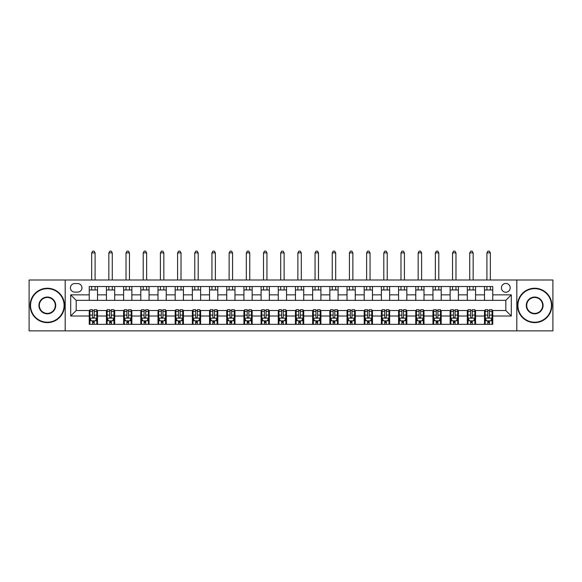 <?xml version="1.0" encoding="UTF-8"?>
<svg xmlns="http://www.w3.org/2000/svg" width="582" height="582" viewBox="0 0 582 582"><rect width="100%" height="100%" fill="white"/><g stroke="black" fill="none" stroke-linecap="round" stroke-linejoin="round"><path stroke-width="0.87" d="M505.816 283.441A4.401 4.401 0 0 0 501.415 287.835A4.401 4.401 0 0 0 505.816 292.237A4.401 4.401 0 0 0 510.21 287.835A4.401 4.401 0 0 0 505.816 283.441M516.809 330.867L552.9 330.867L552.9 280L516.809 280L516.809 330.867L65.191 330.867L65.191 280L29.1 280L29.1 330.867L65.191 330.867M74.678 292.099L77.697 292.099A4.263 4.263 0 0 0 81.96 287.835A4.263 4.263 0 0 0 77.697 283.579L74.678 283.579A4.263 4.263 0 0 0 70.415 287.835A4.263 4.263 0 0 0 74.678 292.099M516.809 280L65.191 280M89.25 316.019L70.691 316.019L70.691 294.848L89.25 294.848L89.25 300.348L76.184 300.348L76.184 310.519L89.25 310.519L89.25 324.341L492.75 324.341L492.75 310.519L505.816 310.519L505.816 300.348L492.75 300.348L492.75 294.848L511.309 294.848L511.309 316.019L492.75 316.019M492.75 294.848L492.75 286.533L89.25 286.533L89.25 294.848M484.5 286.533L484.5 300.348L492.75 300.348M484.5 300.348L89.25 300.348M89.25 310.519L89.934 310.519M92.545 310.519L94.197 310.519M96.808 310.519L97.5 310.519L97.5 324.341M107.117 310.519L97.5 310.519M109.729 310.519L111.38 310.519M113.992 310.519L114.683 310.519L114.683 324.341M124.308 310.519L114.683 310.519M126.92 310.519L128.564 310.519M131.176 310.519L131.867 310.519L131.867 324.341M141.491 310.519L131.867 310.519M144.103 310.519L145.755 310.519M148.366 310.519L149.05 310.519L149.05 324.341M158.675 310.519L149.05 310.519M161.287 310.519L162.938 310.519M165.55 310.519L166.234 310.519L166.234 324.341M175.859 310.519L166.234 310.519M178.47 310.519L180.122 310.519M182.733 310.519L183.425 310.519L183.425 324.341M193.042 310.519L183.425 310.519M195.654 310.519L197.305 310.519M199.917 310.519L200.608 310.519L200.608 324.341M210.233 310.519L200.608 310.519M212.845 310.519L214.489 310.519M217.108 310.519L217.792 310.519L217.792 324.341M227.417 310.519L217.792 310.519M230.028 310.519L231.68 310.519M234.291 310.519L234.975 310.519L234.975 324.341M244.6 310.519L234.975 310.519M247.212 310.519L248.863 310.519M251.475 310.519L252.159 310.519L252.159 324.341M261.784 310.519L252.159 310.519M264.395 310.519L266.047 310.519M268.658 310.519L269.35 310.519L269.35 324.341M278.967 310.519L269.35 310.519M281.586 310.519L283.23 310.519M285.842 310.519L286.533 310.519L286.533 324.341M296.158 310.519L286.533 310.519M298.77 310.519L300.414 310.519M303.033 310.519L303.717 310.519L303.717 324.341M313.342 310.519L303.717 310.519M315.953 310.519L317.605 310.519M320.216 310.519L320.9 310.519L320.9 324.341M330.525 310.519L320.9 310.519M333.137 310.519L334.788 310.519M337.4 310.519L338.084 310.519L338.084 324.341M347.709 310.519L338.084 310.519M350.32 310.519L351.972 310.519M354.584 310.519L355.275 310.519L355.275 324.341M364.892 310.519L355.275 310.519M367.511 310.519L369.155 310.519M371.767 310.519L372.458 310.519L372.458 324.341M382.083 310.519L372.458 310.519M384.695 310.519L386.346 310.519M388.958 310.519L389.642 310.519L389.642 324.341M399.267 310.519L389.642 310.519M401.878 310.519L403.53 310.519M406.141 310.519L406.825 310.519L406.825 324.341M416.45 310.519L406.825 310.519M419.062 310.519L420.713 310.519M423.325 310.519L424.009 310.519L424.009 324.341M433.634 310.519L424.009 310.519M436.245 310.519L437.897 310.519M440.509 310.519L441.2 310.519L441.2 324.341M450.824 310.519L441.2 310.519M453.436 310.519L455.08 310.519M457.692 310.519L458.383 310.519L458.383 324.341M468.008 310.519L458.383 310.519M470.62 310.519L472.271 310.519M474.883 310.519L475.567 310.519L475.567 324.341M485.192 310.519L475.567 310.519M487.803 310.519L489.455 310.519M492.066 310.519L492.75 310.519M97.5 286.533L97.5 300.348M89.25 289.967L97.5 289.967M89.25 320.9L89.934 320.9M92.545 320.9L94.197 320.9M96.808 320.9L97.5 320.9M106.433 310.519L106.433 324.341M106.433 286.533L106.433 300.348M114.683 286.533L114.683 300.348M106.433 289.967L114.683 289.967M106.433 320.9L107.117 320.9M109.729 320.9L111.38 320.9M113.992 320.9L114.683 320.9M123.617 310.519L123.617 324.341M123.617 320.9L124.308 320.9M126.92 320.9L128.564 320.9M131.176 320.9L131.867 320.9M123.617 286.533L123.617 300.348M131.867 286.533L131.867 300.348M123.617 289.967L131.867 289.967M140.8 310.519L140.8 324.341M140.8 320.9L141.491 320.9M144.103 320.9L145.755 320.9M148.366 320.9L149.05 320.9M140.8 286.533L140.8 300.348M149.05 286.533L149.05 300.348M140.8 289.967L149.05 289.967M157.991 310.519L157.991 324.341M157.991 320.9L158.675 320.9M161.287 320.9L162.938 320.9M165.55 320.9L166.234 320.9M157.991 286.533L157.991 300.348M166.234 286.533L166.234 300.348M157.991 289.967L166.234 289.967M175.175 310.519L175.175 324.341M175.175 320.9L175.859 320.9M178.47 320.9L180.122 320.9M182.733 320.9L183.425 320.9M175.175 286.533L175.175 300.348M183.425 286.533L183.425 300.348M175.175 289.967L183.425 289.967M192.358 310.519L192.358 324.341M192.358 320.9L193.042 320.9M195.654 320.9L197.305 320.9M199.917 320.9L200.608 320.9M192.358 286.533L192.358 300.348M200.608 286.533L200.608 300.348M192.358 289.967L200.608 289.967M209.542 310.519L209.542 324.341M209.542 320.9L210.233 320.9M212.845 320.9L214.489 320.9M217.108 320.9L217.792 320.9M209.542 286.533L209.542 300.348M217.792 286.533L217.792 300.348M209.542 289.967L217.792 289.967M226.725 310.519L226.725 324.341M226.725 320.9L227.417 320.9M230.028 320.9L231.68 320.9M234.291 320.9L234.975 320.9M226.725 286.533L226.725 300.348M234.975 286.533L234.975 300.348M226.725 289.967L234.975 289.967M243.916 310.519L243.916 324.341M243.916 320.9L244.6 320.9M247.212 320.9L248.863 320.9M251.475 320.9L252.159 320.9M243.916 286.533L243.916 300.348M252.159 286.533L252.159 300.348M243.916 289.967L252.159 289.967M261.1 310.519L261.1 324.341M261.1 320.9L261.784 320.9M264.395 320.9L266.047 320.9M268.658 320.9L269.35 320.9M261.1 286.533L261.1 300.348M269.35 286.533L269.35 300.348M261.1 289.967L269.35 289.967M278.283 310.519L278.283 324.341M278.283 320.9L278.967 320.9M281.586 320.9L283.23 320.9M285.842 320.9L286.533 320.9M278.283 286.533L278.283 300.348M286.533 286.533L286.533 300.348M278.283 289.967L286.533 289.967M295.467 310.519L295.467 324.341M295.467 320.9L296.158 320.9M298.77 320.9L300.414 320.9M303.033 320.9L303.717 320.9M295.467 286.533L295.467 300.348M303.717 286.533L303.717 300.348M295.467 289.967L303.717 289.967M312.65 310.519L312.65 324.341M312.65 320.9L313.342 320.9M315.953 320.9L317.605 320.9M320.216 320.9L320.9 320.9M312.65 286.533L312.65 300.348M320.9 286.533L320.9 300.348M312.65 289.967L320.9 289.967M329.841 310.519L329.841 324.341M329.841 320.9L330.525 320.9M333.137 320.9L334.788 320.9M337.4 320.9L338.084 320.9M329.841 286.533L329.841 300.348M338.084 286.533L338.084 300.348M329.841 289.967L338.084 289.967M347.025 310.519L347.025 324.341M347.025 320.9L347.709 320.9M350.32 320.9L351.972 320.9M354.584 320.9L355.275 320.9M347.025 286.533L347.025 300.348M355.275 286.533L355.275 300.348M347.025 289.967L355.275 289.967M364.208 310.519L364.208 324.341M364.208 320.9L364.892 320.9M367.511 320.9L369.155 320.9M371.767 320.9L372.458 320.9M364.208 286.533L364.208 300.348M372.458 286.533L372.458 300.348M364.208 289.967L372.458 289.967M381.392 310.519L381.392 324.341M381.392 320.9L382.083 320.9M384.695 320.9L386.346 320.9M388.958 320.9L389.642 320.9M381.392 286.533L381.392 300.348M389.642 286.533L389.642 300.348M381.392 289.967L389.642 289.967M398.575 310.519L398.575 324.341M398.575 320.9L399.267 320.9M401.878 320.9L403.53 320.9M406.141 320.9L406.825 320.9M398.575 286.533L398.575 300.348M406.825 286.533L406.825 300.348M398.575 289.967L406.825 289.967M415.766 310.519L415.766 324.341M415.766 320.9L416.45 320.9M419.062 320.9L420.713 320.9M423.325 320.9L424.009 320.9M415.766 286.533L415.766 300.348M424.009 286.533L424.009 300.348M415.766 289.967L424.009 289.967M432.95 310.519L432.95 324.341M432.95 320.9L433.634 320.9M436.245 320.9L437.897 320.9M440.509 320.9L441.2 320.9M432.95 286.533L432.95 300.348M441.2 286.533L441.2 300.348M432.95 289.967L441.2 289.967M450.133 310.519L450.133 324.341M450.133 320.9L450.824 320.9M453.436 320.9L455.08 320.9M457.692 320.9L458.383 320.9M450.133 286.533L450.133 300.348M458.383 286.533L458.383 300.348M450.133 289.967L458.383 289.967M467.317 310.519L467.317 324.341M467.317 320.9L468.008 320.9M470.62 320.9L472.271 320.9M474.883 320.9L475.567 320.9M467.317 286.533L467.317 300.348M475.567 286.533L475.567 300.348M467.317 289.967L475.567 289.967M484.5 310.519L484.5 324.341M484.5 320.9L485.192 320.9M487.803 320.9L489.455 320.9M492.066 320.9L492.75 320.9M484.5 289.967L492.75 289.967M76.184 300.348L70.691 294.848M76.184 310.519L70.691 316.019M511.309 294.848L505.816 300.348M511.309 316.019L505.816 310.519M92.545 322.552L94.197 322.552M89.934 311.421L92.545 311.421L92.545 309.697L89.934 309.697L89.934 318.085L91.309 320.835L95.433 320.835L96.808 318.085L96.808 309.697L94.197 309.697L94.197 311.421L96.808 311.421M96.808 318.085L96.808 324.341M89.934 318.085L89.934 324.341M94.197 320.835L94.197 324.341M92.545 324.341L92.545 320.835M92.545 311.421L92.545 317.052C93.098 318.114 93.644 318.114 94.197 317.052L94.197 311.421M95.092 289.967L95.092 286.533M95.092 280L95.092 252.915L91.65 252.915L91.65 280M91.65 289.967L91.65 286.533M91.65 252.915L92.684 251.133L94.058 251.133L95.092 252.915M109.729 322.552L111.38 322.552M107.117 311.421L109.729 311.421L109.729 309.697L107.117 309.697L107.117 318.085L108.492 320.835L112.617 320.835L113.992 318.085L113.992 309.697L111.38 309.697L111.38 311.421L113.992 311.421M113.992 318.085L113.992 324.341M107.117 318.085L107.117 324.341M111.38 320.835L111.38 324.341M109.729 324.341L109.729 320.835M109.729 311.421L109.729 317.052C110.282 318.114 110.835 318.114 111.38 317.052L111.38 311.421M112.275 289.967L112.275 286.533M112.275 280L112.275 252.915L108.841 252.915L108.841 280M108.841 289.967L108.841 286.533M108.841 252.915L109.867 251.133L111.242 251.133L112.275 252.915M126.92 322.552L128.564 322.552M124.308 311.421L126.92 311.421L126.92 309.697L124.308 309.697L124.308 318.085L125.683 320.835L129.808 320.835L131.176 318.085L131.176 309.697L128.564 309.697L128.564 311.421L131.176 311.421M131.176 318.085L131.176 324.341M124.308 318.085L124.308 324.341M128.564 320.835L128.564 324.341M126.92 324.341L126.92 320.835M126.92 311.421L126.92 317.052C127.465 318.114 128.018 318.114 128.564 317.052L128.564 311.421M129.459 289.967L129.459 286.533M129.459 280L129.459 252.915L126.025 252.915L126.025 280M126.025 289.967L126.025 286.533M126.025 252.915L127.058 251.133L128.433 251.133L129.459 252.915M144.103 322.552L145.755 322.552M141.491 311.421L144.103 311.421L144.103 309.697L141.491 309.697L141.491 318.085L142.866 320.835L146.991 320.835L148.366 318.085L148.366 309.697L145.755 309.697L145.755 311.421L148.366 311.421M148.366 318.085L148.366 324.341M141.491 318.085L141.491 324.341M145.755 320.835L145.755 324.341M144.103 324.341L144.103 320.835M144.103 311.421L144.103 317.052C144.649 318.114 145.202 318.114 145.755 317.052L145.755 311.421M146.642 289.967L146.642 286.533M146.642 280L146.642 252.915L143.208 252.915L143.208 280M143.208 289.967L143.208 286.533M143.208 252.915L144.241 251.133L145.616 251.133L146.642 252.915M161.287 322.552L162.938 322.552M158.675 311.421L161.287 311.421L161.287 309.697L158.675 309.697L158.675 318.085L160.05 320.835L164.175 320.835L165.55 318.085L165.55 309.697L162.938 309.697L162.938 311.421L165.55 311.421M165.55 318.085L165.55 324.341M158.675 318.085L158.675 324.341M162.938 320.835L162.938 324.341M161.287 324.341L161.287 320.835M161.287 311.421L161.287 317.052C161.84 318.114 162.385 318.114 162.938 317.052L162.938 311.421M163.833 289.967L163.833 286.533M163.833 280L163.833 252.915L160.392 252.915L160.392 280M160.392 289.967L160.392 286.533M160.392 252.915L161.425 251.133L162.8 251.133L163.833 252.915M47.317 288.665A16.776 16.776 0 0 0 30.54 305.434A16.776 16.776 0 0 0 47.317 322.21A16.776 16.776 0 0 0 64.085 305.434A16.776 16.776 0 0 0 47.317 288.665M47.317 322.617A17.184 17.184 0 0 1 30.133 305.434A17.184 17.184 0 0 1 47.317 288.25A17.184 17.184 0 0 1 64.5 305.434A17.184 17.184 0 0 1 47.317 322.617M47.317 297.046A8.388 8.388 0 0 1 55.705 305.434A8.388 8.388 0 0 1 47.317 313.822A8.388 8.388 0 0 1 38.929 305.434A8.388 8.388 0 0 1 47.317 297.046M47.317 313.407A7.973 7.973 0 0 0 55.29 305.434A7.973 7.973 0 0 0 47.317 297.46A7.973 7.973 0 0 0 39.343 305.434A7.973 7.973 0 0 0 47.317 313.407M534.683 288.665A16.776 16.776 0 0 0 517.915 305.434A16.776 16.776 0 0 0 534.683 322.21A16.776 16.776 0 0 0 551.46 305.434A16.776 16.776 0 0 0 534.683 288.665M534.683 322.617A17.184 17.184 0 0 1 517.5 305.434A17.184 17.184 0 0 1 534.683 288.25A17.184 17.184 0 0 1 551.867 305.434A17.184 17.184 0 0 1 534.683 322.617M534.683 297.046A8.388 8.388 0 0 1 543.071 305.434A8.388 8.388 0 0 1 534.683 313.822A8.388 8.388 0 0 1 526.295 305.434A8.388 8.388 0 0 1 534.683 297.046M534.683 313.407A7.973 7.973 0 0 0 542.657 305.434A7.973 7.973 0 0 0 534.683 297.46A7.973 7.973 0 0 0 526.71 305.434A7.973 7.973 0 0 0 534.683 313.407M178.47 322.552L180.122 322.552M175.859 311.421L178.47 311.421L178.47 309.697L175.859 309.697L175.859 318.085L177.234 320.835L181.358 320.835L182.733 318.085L182.733 309.697L180.122 309.697L180.122 311.421L182.733 311.421M182.733 318.085L182.733 324.341M175.859 318.085L175.859 324.341M180.122 320.835L180.122 324.341M178.47 324.341L178.47 320.835M178.47 311.421L178.47 317.052C179.023 318.114 179.569 318.114 180.122 317.052L180.122 311.421M181.017 289.967L181.017 286.533M181.017 280L181.017 252.915L177.575 252.915L177.575 280M177.575 289.967L177.575 286.533M177.575 252.915L178.609 251.133L179.984 251.133L181.017 252.915M195.654 322.552L197.305 322.552M193.042 311.421L195.654 311.421L195.654 309.697L193.042 309.697L193.042 318.085L194.417 320.835L198.542 320.835L199.917 318.085L199.917 309.697L197.305 309.697L197.305 311.421L199.917 311.421M199.917 318.085L199.917 324.341M193.042 318.085L193.042 324.341M197.305 320.835L197.305 324.341M195.654 324.341L195.654 320.835M195.654 311.421L195.654 317.052C196.207 318.114 196.76 318.114 197.305 317.052L197.305 311.421M198.2 289.967L198.2 286.533M198.2 280L198.2 252.915L194.766 252.915L194.766 280M194.766 289.967L194.766 286.533M194.766 252.915L195.792 251.133L197.167 251.133L198.2 252.915M212.845 322.552L214.489 322.552M210.233 311.421L212.845 311.421L212.845 309.697L210.233 309.697L210.233 318.085L211.608 320.835L215.733 320.835L217.108 318.085L217.108 309.697L214.489 309.697L214.489 311.421L217.108 311.421M217.108 318.085L217.108 324.341M210.233 318.085L210.233 324.341M214.489 320.835L214.489 324.341M212.845 324.341L212.845 320.835M212.845 311.421L212.845 317.052C213.39 318.114 213.943 318.114 214.489 317.052L214.489 311.421M215.384 289.967L215.384 286.533M215.384 280L215.384 252.915L211.95 252.915L211.95 280M211.95 289.967L211.95 286.533M211.95 252.915L212.983 251.133L214.358 251.133L215.384 252.915M230.028 322.552L231.68 322.552M227.417 311.421L230.028 311.421L230.028 309.697L227.417 309.697L227.417 318.085L228.791 320.835L232.916 320.835L234.291 318.085L234.291 309.697L231.68 309.697L231.68 311.421L234.291 311.421M234.291 318.085L234.291 324.341M227.417 318.085L227.417 324.341M231.68 320.835L231.68 324.341M230.028 324.341L230.028 320.835M230.028 311.421L230.028 317.052C230.574 318.114 231.127 318.114 231.68 317.052L231.68 311.421M232.574 289.967L232.574 286.533M232.574 280L232.574 252.915L229.133 252.915L229.133 280M229.133 289.967L229.133 286.533M229.133 252.915L230.166 251.133L231.541 251.133L232.574 252.915M247.212 322.552L248.863 322.552M244.6 311.421L247.212 311.421L247.212 309.697L244.6 309.697L244.6 318.085L245.975 320.835L250.1 320.835L251.475 318.085L251.475 309.697L248.863 309.697L248.863 311.421L251.475 311.421M251.475 318.085L251.475 324.341M244.6 318.085L244.6 324.341M248.863 320.835L248.863 324.341M247.212 324.341L247.212 320.835M247.212 311.421L247.212 317.052C247.765 318.114 248.31 318.114 248.863 317.052L248.863 311.421M249.758 289.967L249.758 286.533M249.758 280L249.758 252.915L246.317 252.915L246.317 280M246.317 289.967L246.317 286.533M246.317 252.915L247.35 251.133L248.725 251.133L249.758 252.915M264.395 322.552L266.047 322.552M261.784 311.421L264.395 311.421L264.395 309.697L261.784 309.697L261.784 318.085L263.159 320.835L267.284 320.835L268.658 318.085L268.658 309.697L266.047 309.697L266.047 311.421L268.658 311.421M268.658 318.085L268.658 324.341M261.784 318.085L261.784 324.341M266.047 320.835L266.047 324.341M264.395 324.341L264.395 320.835M264.395 311.421L264.395 317.052C264.948 318.114 265.494 318.114 266.047 317.052L266.047 311.421M266.942 289.967L266.942 286.533M266.942 280L266.942 252.915L263.5 252.915L263.5 280M263.5 289.967L263.5 286.533M263.5 252.915L264.534 251.133L265.909 251.133L266.942 252.915M281.586 322.552L283.23 322.552M278.967 311.421L281.586 311.421L281.586 309.697L278.967 309.697L278.967 318.085L280.342 320.835L284.467 320.835L285.842 318.085L285.842 309.697L283.23 309.697L283.23 311.421L285.842 311.421M285.842 318.085L285.842 324.341M278.967 318.085L278.967 324.341M283.23 320.835L283.23 324.341M281.586 324.341L281.586 320.835M281.586 311.421L281.586 317.052C282.132 318.114 282.685 318.114 283.23 317.052L283.23 311.421M284.125 289.967L284.125 286.533M284.125 280L284.125 252.915L280.691 252.915L280.691 280M280.691 289.967L280.691 286.533M280.691 252.915L281.717 251.133L283.092 251.133L284.125 252.915M298.77 322.552L300.414 322.552M296.158 311.421L298.77 311.421L298.77 309.697L296.158 309.697L296.158 318.085L297.533 320.835L301.658 320.835L303.033 318.085L303.033 309.697L300.414 309.697L300.414 311.421L303.033 311.421M303.033 318.085L303.033 324.341M296.158 318.085L296.158 324.341M300.414 320.835L300.414 324.341M298.77 324.341L298.77 320.835M298.77 311.421L298.77 317.052C299.315 318.114 299.868 318.114 300.414 317.052L300.414 311.421M301.309 289.967L301.309 286.533M301.309 280L301.309 252.915L297.875 252.915L297.875 280M297.875 289.967L297.875 286.533M297.875 252.915L298.908 251.133L300.283 251.133L301.309 252.915M315.953 322.552L317.605 322.552M313.342 311.421L315.953 311.421L315.953 309.697L313.342 309.697L313.342 318.085L314.717 320.835L318.841 320.835L320.216 318.085L320.216 309.697L317.605 309.697L317.605 311.421L320.216 311.421M320.216 318.085L320.216 324.341M313.342 318.085L313.342 324.341M317.605 320.835L317.605 324.341M315.953 324.341L315.953 320.835M315.953 311.421L315.953 317.052C316.499 318.114 317.052 318.114 317.605 317.052L317.605 311.421M318.5 289.967L318.5 286.533M318.5 280L318.5 252.915L315.058 252.915L315.058 280M315.058 289.967L315.058 286.533M315.058 252.915L316.091 251.133L317.466 251.133L318.5 252.915M333.137 322.552L334.788 322.552M330.525 311.421L333.137 311.421L333.137 309.697L330.525 309.697L330.525 318.085L331.9 320.835L336.025 320.835L337.4 318.085L337.4 309.697L334.788 309.697L334.788 311.421L337.4 311.421M337.4 318.085L337.4 324.341M330.525 318.085L330.525 324.341M334.788 320.835L334.788 324.341M333.137 324.341L333.137 320.835M333.137 311.421L333.137 317.052C333.69 318.114 334.235 318.114 334.788 317.052L334.788 311.421M335.683 289.967L335.683 286.533M335.683 280L335.683 252.915L332.242 252.915L332.242 280M332.242 289.967L332.242 286.533M332.242 252.915L333.275 251.133L334.65 251.133L335.683 252.915M350.32 322.552L351.972 322.552M347.709 311.421L350.32 311.421L350.32 309.697L347.709 309.697L347.709 318.085L349.084 320.835L353.209 320.835L354.584 318.085L354.584 309.697L351.972 309.697L351.972 311.421L354.584 311.421M354.584 318.085L354.584 324.341M347.709 318.085L347.709 324.341M351.972 320.835L351.972 324.341M350.32 324.341L350.32 320.835M350.32 311.421L350.32 317.052C350.873 318.114 351.419 318.114 351.972 317.052L351.972 311.421M352.867 289.967L352.867 286.533M352.867 280L352.867 252.915L349.426 252.915L349.426 280M349.426 289.967L349.426 286.533M349.426 252.915L350.459 251.133L351.834 251.133L352.867 252.915M367.511 322.552L369.155 322.552M364.892 311.421L367.511 311.421L367.511 309.697L364.892 309.697L364.892 318.085L366.267 320.835L370.392 320.835L371.767 318.085L371.767 309.697L369.155 309.697L369.155 311.421L371.767 311.421M371.767 318.085L371.767 324.341M364.892 318.085L364.892 324.341M369.155 320.835L369.155 324.341M367.511 324.341L367.511 320.835M367.511 311.421L367.511 317.052C368.057 318.114 368.61 318.114 369.155 317.052L369.155 311.421M370.05 289.967L370.05 286.533M370.05 280L370.05 252.915L366.616 252.915L366.616 280M366.616 289.967L366.616 286.533M366.616 252.915L367.642 251.133L369.017 251.133L370.05 252.915M384.695 322.552L386.346 322.552M382.083 311.421L384.695 311.421L384.695 309.697L382.083 309.697L382.083 318.085L383.458 320.835L387.583 320.835L388.958 318.085L388.958 309.697L386.346 309.697L386.346 311.421L388.958 311.421M388.958 318.085L388.958 324.341M382.083 318.085L382.083 324.341M386.346 320.835L386.346 324.341M384.695 324.341L384.695 320.835M384.695 311.421L384.695 317.052C385.24 318.114 385.793 318.114 386.346 317.052L386.346 311.421M387.234 289.967L387.234 286.533M387.234 280L387.234 252.915L383.8 252.915L383.8 280M383.8 289.967L383.8 286.533M383.8 252.915L384.833 251.133L386.208 251.133L387.234 252.915M401.878 322.552L403.53 322.552M399.267 311.421L401.878 311.421L401.878 309.697L399.267 309.697L399.267 318.085L400.642 320.835L404.766 320.835L406.141 318.085L406.141 309.697L403.53 309.697L403.53 311.421L406.141 311.421M406.141 318.085L406.141 324.341M399.267 318.085L399.267 324.341M403.53 320.835L403.53 324.341M401.878 324.341L401.878 320.835M401.878 311.421L401.878 317.052C402.424 318.114 402.977 318.114 403.53 317.052L403.53 311.421M404.425 289.967L404.425 286.533M404.425 280L404.425 252.915L400.983 252.915L400.983 280M400.983 289.967L400.983 286.533M400.983 252.915L402.017 251.133L403.391 251.133L404.425 252.915M419.062 322.552L420.713 322.552M416.45 311.421L419.062 311.421L419.062 309.697L416.45 309.697L416.45 318.085L417.825 320.835L421.95 320.835L423.325 318.085L423.325 309.697L420.713 309.697L420.713 311.421L423.325 311.421M423.325 318.085L423.325 324.341M416.45 318.085L416.45 324.341M420.713 320.835L420.713 324.341M419.062 324.341L419.062 320.835M419.062 311.421L419.062 317.052C419.615 318.114 420.16 318.114 420.713 317.052L420.713 311.421M421.608 289.967L421.608 286.533M421.608 280L421.608 252.915L418.167 252.915L418.167 280M418.167 289.967L418.167 286.533M418.167 252.915L419.2 251.133L420.575 251.133L421.608 252.915M436.245 322.552L437.897 322.552M433.634 311.421L436.245 311.421L436.245 309.697L433.634 309.697L433.634 318.085L435.009 320.835L439.134 320.835L440.509 318.085L440.509 309.697L437.897 309.697L437.897 311.421L440.509 311.421M440.509 318.085L440.509 324.341M433.634 318.085L433.634 324.341M437.897 320.835L437.897 324.341M436.245 324.341L436.245 320.835M436.245 311.421L436.245 317.052C436.798 318.114 437.344 318.114 437.897 317.052L437.897 311.421M438.792 289.967L438.792 286.533M438.792 280L438.792 252.915L435.358 252.915L435.358 280M435.358 289.967L435.358 286.533M435.358 252.915L436.384 251.133L437.759 251.133L438.792 252.915M453.436 322.552L455.08 322.552M450.824 311.421L453.436 311.421L453.436 309.697L450.824 309.697L450.824 318.085L452.192 320.835L456.317 320.835L457.692 318.085L457.692 309.697L455.08 309.697L455.08 311.421L457.692 311.421M457.692 318.085L457.692 324.341M450.824 318.085L450.824 324.341M455.08 320.835L455.08 324.341M453.436 324.341L453.436 320.835M453.436 311.421L453.436 317.052C453.982 318.114 454.535 318.114 455.08 317.052L455.08 311.421M455.975 289.967L455.975 286.533M455.975 280L455.975 252.915L452.541 252.915L452.541 280M452.541 289.967L452.541 286.533M452.541 252.915L453.567 251.133L454.942 251.133L455.975 252.915M470.62 322.552L472.271 322.552M468.008 311.421L470.62 311.421L470.62 309.697L468.008 309.697L468.008 318.085L469.383 320.835L473.508 320.835L474.883 318.085L474.883 309.697L472.271 309.697L472.271 311.421L474.883 311.421M474.883 318.085L474.883 324.341M468.008 318.085L468.008 324.341M472.271 320.835L472.271 324.341M470.62 324.341L470.62 320.835M470.62 311.421L470.62 317.052C471.165 318.114 471.718 318.114 472.271 317.052L472.271 311.421M473.159 289.967L473.159 286.533M473.159 280L473.159 252.915L469.725 252.915L469.725 280M469.725 289.967L469.725 286.533M469.725 252.915L470.758 251.133L472.133 251.133L473.159 252.915M487.803 322.552L489.455 322.552M485.192 311.421L487.803 311.421L487.803 309.697L485.192 309.697L485.192 318.085L486.567 320.835L490.691 320.835L492.066 318.085L492.066 309.697L489.455 309.697L489.455 311.421L492.066 311.421M492.066 318.085L492.066 324.341M485.192 318.085L485.192 324.341M489.455 320.835L489.455 324.341M487.803 324.341L487.803 320.835M487.803 311.421L487.803 317.052C488.349 318.114 488.902 318.114 489.455 317.052L489.455 311.421M490.35 289.967L490.35 286.533M490.35 280L490.35 252.915L486.908 252.915L486.908 280M486.908 289.967L486.908 286.533M486.908 252.915L487.942 251.133L489.317 251.133L490.35 252.915M106.433 316.019L97.5 316.019M106.433 294.848L97.5 294.848M123.617 294.848L114.683 294.848M123.617 316.019L114.683 316.019M140.8 294.848L131.867 294.848M140.8 316.019L131.867 316.019M157.991 294.848L149.05 294.848M157.991 316.019L149.05 316.019M175.175 294.848L166.234 294.848M175.175 316.019L166.234 316.019M192.358 294.848L183.425 294.848M192.358 316.019L183.425 316.019M209.542 294.848L200.608 294.848M209.542 316.019L200.608 316.019M226.725 294.848L217.792 294.848M226.725 316.019L217.792 316.019M243.916 294.848L234.975 294.848M243.916 316.019L234.975 316.019M261.1 294.848L252.159 294.848M261.1 316.019L252.159 316.019M278.283 294.848L269.35 294.848M278.283 316.019L269.35 316.019M295.467 294.848L286.533 294.848M295.467 316.019L286.533 316.019M312.65 294.848L303.717 294.848M312.65 316.019L303.717 316.019M329.841 294.848L320.9 294.848M329.841 316.019L320.9 316.019M347.025 294.848L338.084 294.848M347.025 316.019L338.084 316.019M364.208 294.848L355.275 294.848M364.208 316.019L355.275 316.019M381.392 294.848L372.458 294.848M381.392 316.019L372.458 316.019M398.575 294.848L389.642 294.848M398.575 316.019L389.642 316.019M415.766 294.848L406.825 294.848M415.766 316.019L406.825 316.019M432.95 294.848L424.009 294.848M432.95 316.019L424.009 316.019M450.133 294.848L441.2 294.848M450.133 316.019L441.2 316.019M467.317 294.848L458.383 294.848M467.317 316.019L458.383 316.019M484.5 294.848L475.567 294.848M484.5 316.019L475.567 316.019M89.97 318.15L96.772 318.15M96.808 320.667L95.513 320.667M91.229 320.667L89.934 320.667M94.197 315.109L96.808 315.109M89.934 315.109L92.545 315.109M92.545 321.679L94.197 321.679M107.153 318.15L113.963 318.15M113.992 320.667L112.704 320.667M108.412 320.667L107.117 320.667M111.38 315.109L113.992 315.109M107.117 315.109L109.729 315.109M109.729 321.679L111.38 321.679M124.337 318.15L131.146 318.15M131.176 320.667L129.888 320.667M125.596 320.667L124.308 320.667M128.564 315.109L131.176 315.109M124.308 315.109L126.92 315.109M126.92 321.679L128.564 321.679M141.528 318.15L148.33 318.15M148.366 320.667L147.071 320.667M142.779 320.667L141.491 320.667M145.755 315.109L148.366 315.109M141.491 315.109L144.103 315.109M144.103 321.679L145.755 321.679M158.711 318.15L165.514 318.15M165.55 320.667L164.255 320.667M159.97 320.667L158.675 320.667M162.938 315.109L165.55 315.109M158.675 315.109L161.287 315.109M161.287 321.679L162.938 321.679M175.895 318.15L182.697 318.15M182.733 320.667L181.439 320.667M177.154 320.667L175.859 320.667M180.122 315.109L182.733 315.109M175.859 315.109L178.47 315.109M178.47 321.679L180.122 321.679M193.078 318.15L199.888 318.15M199.917 320.667L198.629 320.667M194.337 320.667L193.042 320.667M197.305 315.109L199.917 315.109M193.042 315.109L195.654 315.109M195.654 321.679L197.305 321.679M210.262 318.15L217.071 318.15M217.108 320.667L215.813 320.667M211.521 320.667L210.233 320.667M214.489 315.109L217.108 315.109M210.233 315.109L212.845 315.109M212.845 321.679L214.489 321.679M227.453 318.15L234.255 318.15M234.291 320.667L232.996 320.667M228.704 320.667L227.417 320.667M231.68 315.109L234.291 315.109M227.417 315.109L230.028 315.109M230.028 321.679L231.68 321.679M244.636 318.15L251.439 318.15M251.475 320.667L250.18 320.667M245.895 320.667L244.6 320.667M248.863 315.109L251.475 315.109M244.6 315.109L247.212 315.109M247.212 321.679L248.863 321.679M261.82 318.15L268.622 318.15M268.658 320.667L267.364 320.667M263.079 320.667L261.784 320.667M266.047 315.109L268.658 315.109M261.784 315.109L264.395 315.109M264.395 321.679L266.047 321.679M279.004 318.15L285.813 318.15M285.842 320.667L284.554 320.667M280.262 320.667L278.967 320.667M283.23 315.109L285.842 315.109M278.967 315.109L281.586 315.109M281.586 321.679L283.23 321.679M296.187 318.15L302.996 318.15M303.033 320.667L301.738 320.667M297.446 320.667L296.158 320.667M300.414 315.109L303.033 315.109M296.158 315.109L298.77 315.109M298.77 321.679L300.414 321.679M313.378 318.15L320.18 318.15M320.216 320.667L318.921 320.667M314.636 320.667L313.342 320.667M317.605 315.109L320.216 315.109M313.342 315.109L315.953 315.109M315.953 321.679L317.605 321.679M330.561 318.15L337.364 318.15M337.4 320.667L336.105 320.667M331.82 320.667L330.525 320.667M334.788 315.109L337.4 315.109M330.525 315.109L333.137 315.109M333.137 321.679L334.788 321.679M347.745 318.15L354.547 318.15M354.584 320.667L353.296 320.667M349.004 320.667L347.709 320.667M351.972 315.109L354.584 315.109M347.709 315.109L350.32 315.109M350.32 321.679L351.972 321.679M364.929 318.15L371.738 318.15M371.767 320.667L370.479 320.667M366.187 320.667L364.892 320.667M369.155 315.109L371.767 315.109M364.892 315.109L367.511 315.109M367.511 321.679L369.155 321.679M382.112 318.15L388.922 318.15M388.958 320.667L387.663 320.667M383.371 320.667L382.083 320.667M386.346 315.109L388.958 315.109M382.083 315.109L384.695 315.109M384.695 321.679L386.346 321.679M399.303 318.15L406.105 318.15M406.141 320.667L404.846 320.667M400.562 320.667L399.267 320.667M403.53 315.109L406.141 315.109M399.267 315.109L401.878 315.109M401.878 321.679L403.53 321.679M416.486 318.15L423.289 318.15M423.325 320.667L422.03 320.667M417.745 320.667L416.45 320.667M420.713 315.109L423.325 315.109M416.45 315.109L419.062 315.109M419.062 321.679L420.713 321.679M433.67 318.15L440.472 318.15M440.509 320.667L439.221 320.667M434.929 320.667L433.634 320.667M437.897 315.109L440.509 315.109M433.634 315.109L436.245 315.109M436.245 321.679L437.897 321.679M450.854 318.15L457.663 318.15M457.692 320.667L456.404 320.667M452.112 320.667L450.824 320.667M455.08 315.109L457.692 315.109M450.824 315.109L453.436 315.109M453.436 321.679L455.08 321.679M468.037 318.15L474.847 318.15M474.883 320.667L473.588 320.667M469.296 320.667L468.008 320.667M472.271 315.109L474.883 315.109M468.008 315.109L470.62 315.109M470.62 321.679L472.271 321.679M485.228 318.15L492.03 318.15M492.066 320.667L490.772 320.667M486.487 320.667L485.192 320.667M489.455 315.109L492.066 315.109M485.192 315.109L487.803 315.109M487.803 321.679L489.455 321.679"/></g></svg>
